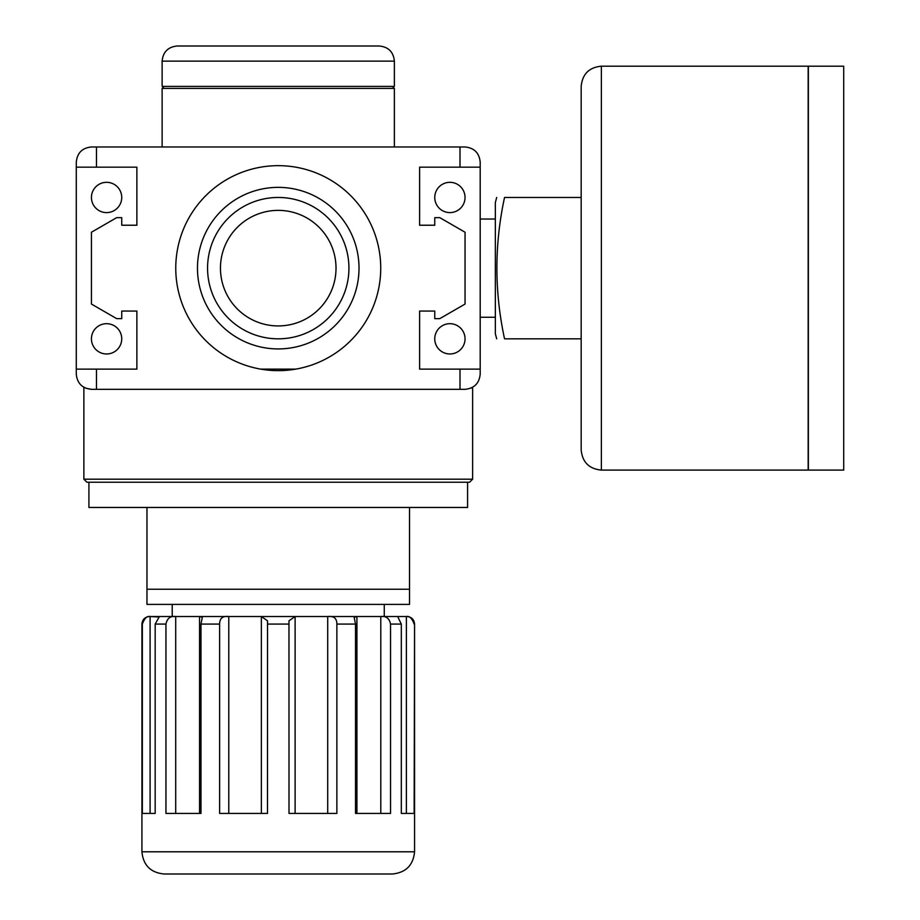 <?xml version="1.0" encoding="UTF-8"?>
<svg xmlns="http://www.w3.org/2000/svg" width="920" height="920" viewBox="0 0 920 920"><rect width="100%" height="100%" fill="white"/><g stroke="black" fill="none" stroke-linecap="round" stroke-linejoin="round"><path stroke-width="1.38" d="M146.97 589.248L409.515 589.248L409.515 604.394L146.97 604.394L146.97 507.46M409.515 589.248L409.515 507.46M470.729 388.205L472.627 387.285L472.627 479.182L469.591 482.218L467.578 482.218L467.578 507.46L88.918 507.46L88.918 482.218M460 389.321L460 369.127L480.194 369.127L480.194 374.175C479.274 383.353 474.225 388.401 465.048 389.321C475.145 387.032 475.145 387.032 465.048 389.321L91.436 389.321C81.34 387.032 81.34 387.032 91.436 389.321C82.259 388.401 77.211 383.353 76.291 374.175L76.291 162.127C77.211 152.939 82.259 147.89 91.436 146.97L465.048 146.97C474.225 147.89 479.274 152.939 480.194 162.127L480.194 167.175L419.612 167.175L419.612 225.227L419.612 167.175M83.87 387.285L83.87 479.182L472.627 479.182M85.755 388.205L91.436 389.321M96.485 389.321L96.485 369.127L76.291 369.127M380.73 268.145A102.488 102.488 0 0 1 260.693 369.127A102.488 102.488 0 0 1 176.433 256.415A102.488 102.488 0 0 1 284.119 165.83A102.488 102.488 0 0 1 380.73 268.145M419.612 311.063L419.612 369.127L419.612 311.063L434.757 311.063L434.757 318.63L439.806 318.63L465.048 304.06L465.048 232.231L439.806 217.66L434.757 217.66L434.757 225.227L419.612 225.227M460 167.175L460 146.97M96.485 369.127L136.873 369.127L136.873 311.063L121.727 311.063L121.727 318.63L116.679 318.63L91.436 304.06L91.436 232.231L116.679 217.66L121.727 217.66L121.727 225.227L136.873 225.227L136.873 167.175L96.485 167.175L96.485 146.97M460 369.127L419.612 369.127M480.194 369.127L480.194 167.175M164.139 874L392.346 874C405.846 872.678 413.241 865.271 414.563 851.782L141.921 851.782C143.244 865.283 150.65 872.689 164.139 874M391.334 874L280.267 874M228.781 616.526L261.372 616.526L267.524 620.816L267.478 813.418L219.615 813.418L219.615 624.082C219.638 618.332 222.686 615.813 228.781 616.526L228.781 813.418M175.708 616.526L199.559 616.526L202.32 617.32L200.974 624.082L200.974 813.418L165.945 813.418L165.945 624.082C167.152 618.332 170.407 615.813 175.708 616.526L175.708 813.418M159.367 616.584L155.181 624.082L155.181 813.418L142.347 813.418L142.347 624.082C144.44 618.332 147.027 615.813 150.098 616.526L150.098 813.418M414.138 624.082C412.068 618.344 409.48 615.825 406.387 616.526L397.659 616.526L401.315 624.082L401.315 813.418L414.138 813.418L414.563 624.082C414.115 619.482 411.585 616.963 406.985 616.515L149.5 616.515C144.9 616.963 142.37 619.482 141.921 624.082L141.921 851.782M356.925 616.526L380.788 616.526C386.101 615.825 389.355 618.344 390.551 624.082L390.551 813.418L355.511 813.418L356.925 813.418L356.925 616.526L354.166 617.32L355.511 624.082L355.511 813.418M295.113 616.526L327.704 616.526C333.81 615.825 336.869 618.344 336.869 624.082L336.869 813.418L289.006 813.418L288.972 620.816L295.113 616.526L295.113 813.418M158.838 616.998L150.098 616.526M199.559 616.526L199.559 813.418L200.974 813.418M434.757 197.466A15.145 15.145 0 0 0 457.47 210.577A15.145 15.145 0 0 0 457.47 184.345A15.145 15.145 0 0 0 434.757 197.466M434.757 338.824A15.145 15.145 0 0 0 457.47 351.946A15.145 15.145 0 0 0 457.47 325.714A15.145 15.145 0 0 0 434.757 338.824M136.873 369.127L136.873 311.063M136.873 225.227L136.873 167.175M91.436 197.466A15.145 15.145 0 0 0 114.16 210.577A15.145 15.145 0 0 0 114.16 184.345A15.145 15.145 0 0 0 91.436 197.466M91.436 338.824A15.145 15.145 0 0 0 114.16 351.946A15.145 15.145 0 0 0 114.16 325.714A15.145 15.145 0 0 0 91.436 338.824M295.803 369.127L260.693 369.127L295.803 369.127M197.466 268.145A80.776 80.776 0 0 0 318.63 338.1A80.776 80.776 0 0 0 318.63 198.191A80.776 80.776 0 0 0 197.466 268.145M207.564 268.145A70.679 70.679 0 0 0 313.582 329.36A70.679 70.679 0 0 0 313.582 206.931A70.679 70.679 0 0 0 207.564 268.145M220.455 268.145A57.787 57.787 0 0 0 307.13 318.193A57.787 57.787 0 0 0 307.13 218.109A57.787 57.787 0 0 0 220.455 268.145M96.485 167.175L76.291 167.175M172.224 604.394L172.224 616.515M83.87 479.182L86.894 482.218L469.591 482.218M177.272 46L379.224 46C388.424 46.897 393.472 51.945 394.369 61.145L394.369 86.388L162.127 86.388L162.127 61.145C163.024 51.945 168.072 46.897 177.272 46M164.139 86.388L162.127 88.412L394.369 88.412L394.369 146.97M162.127 88.412L162.127 146.97M581.175 338.824L504.539 338.824C494.362 338.824 494.362 338.824 504.539 338.824C494.362 291.64 494.362 244.513 504.539 197.466C494.362 197.466 494.362 197.466 504.539 197.466L581.175 197.466M496.697 338.824L495.339 333.776L495.339 202.515L496.697 197.466M601.369 470.097C589.099 468.901 582.371 462.173 581.175 449.903L581.175 86.388C582.371 74.117 589.099 67.39 601.369 66.194L808.162 66.194L808.162 470.097L601.369 470.097L601.369 66.194M808.369 470.097L808.369 66.194L843.709 66.194L843.709 470.097L808.369 470.097M267.478 624.082L289.006 624.082M200.974 624.082L219.615 624.082M155.181 624.082L165.945 624.082M390.551 624.082L401.315 624.082M336.869 624.082L355.511 624.082M261.372 616.526L261.372 813.418M327.704 616.526L327.704 813.418M380.788 616.526L380.788 813.418M406.387 616.526L406.387 813.418M162.127 61.145L394.369 61.145M414.563 624.082L414.563 851.782M384.272 604.394L384.272 616.515M392.346 86.388L394.369 88.412M480.194 317.262L495.339 317.262M480.194 219.029L495.339 219.029"/></g></svg>
